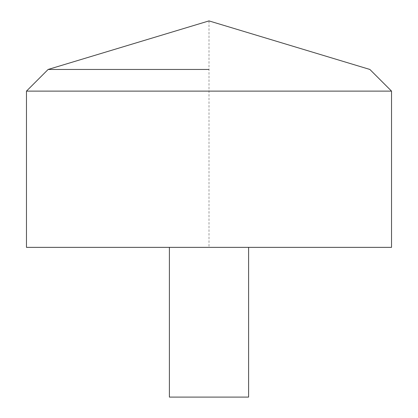 <?xml version="1.0" encoding="UTF-8"?>
<svg xmlns="http://www.w3.org/2000/svg" width="418" height="418" viewBox="0 0 418 418"><rect width="100%" height="100%" fill="white"/><g stroke="black" fill="none" stroke-linecap="round" stroke-linejoin="round"><path stroke-width="0.31" stroke-dasharray="2.09 1.57" d="M26.47 247.362L391.53 247.362L209 247.362L209 20.9L369.873 69.456L391.53 91.119L391.53 247.362M26.47 91.119L391.53 91.119M169.4 247.362L248.6 247.362L169.4 247.362M169.4 397.1L248.6 397.1"/><path stroke-width="0.63" d="M391.53 247.362L26.47 247.362L26.47 91.119L391.53 91.119L391.53 247.362M209 69.456L48.127 69.456L209 69.456M248.6 247.362L248.6 397.1L169.4 397.1L169.4 247.362M391.53 91.119L369.873 69.456L209 20.9L48.127 69.456L26.47 91.119"/></g></svg>
